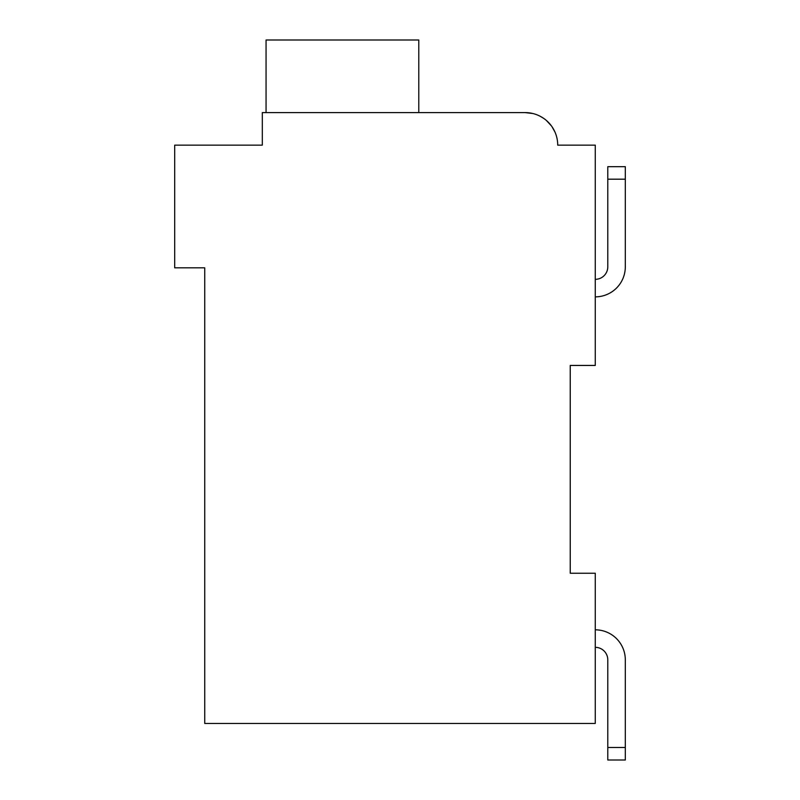 <?xml version="1.0" encoding="UTF-8"?>
<svg xmlns="http://www.w3.org/2000/svg" width="800" height="800" viewBox="0 0 800 800"><rect width="100%" height="100%" fill="white"/><g stroke="black" fill="none" stroke-linecap="round" stroke-linejoin="round"><path stroke-width="1.2" d="M570.24 365.45L595.27 365.45L595.27 145.15L557.72 145.15A32.55 32.55 0 0 0 525.17 112.6L262.31 112.6L262.31 145.15L174.69 145.15L174.69 267.82L204.73 267.82L204.73 723.45L595.27 723.45L595.27 573.24L570.24 573.24L570.24 365.45M254.8 145.15L262.31 145.15L262.31 127.62M532.87 113.52L525.17 112.6L532.87 113.52L525.17 112.6L532.87 113.52L525.17 112.6L532.87 113.52L525.17 112.6L532.87 113.52L525.17 112.6L422.53 112.6M565.23 145.15L557.72 145.15M540.18 116.27L543.69 118.38M546.45 120.52L551.38 125.85M552.02 126.74L554.96 132.03M418.78 112.6L418.78 40L266.06 40L266.06 112.6M625.31 179.19L625.31 266.82L625.31 179.19L625.31 266.82L625.31 179.19L625.31 266.82L625.31 179.19L625.31 266.82L625.31 179.19L607.79 179.19L607.79 166.68L625.31 166.68L625.31 266.82A30.04 30.04 0 0 1 595.27 296.86M607.79 179.19L607.79 266.82A12.52 12.52 0 0 1 595.27 279.33A12.52 12.52 0 0 0 607.79 266.82A12.52 12.52 0 0 1 595.27 279.33A12.52 12.52 0 0 0 607.79 266.82A12.52 12.52 0 0 1 595.27 279.33A12.52 12.52 0 0 0 607.79 266.82A12.52 12.52 0 0 1 595.27 279.33A12.52 12.52 0 0 0 607.79 266.82A12.52 12.52 0 0 1 595.27 279.33M595.27 629.82A30.04 30.04 0 0 1 625.31 659.86L625.31 760L607.79 760L607.79 659.86A12.52 12.52 0 0 0 595.27 647.34A12.52 12.52 0 0 1 607.79 659.86A12.52 12.52 0 0 0 595.27 647.34A12.52 12.52 0 0 1 607.79 659.86A12.52 12.52 0 0 0 595.27 647.34A12.52 12.52 0 0 1 607.79 659.86A12.52 12.52 0 0 0 595.27 647.34A12.52 12.52 0 0 1 607.79 659.86A12.52 12.52 0 0 0 595.27 647.34M625.31 747.48L607.79 747.48"/></g></svg>
